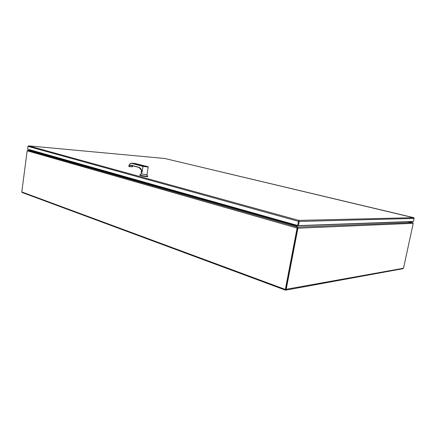 <?xml version="1.0" encoding="UTF-8"?>
<svg xmlns="http://www.w3.org/2000/svg" width="436" height="436" viewBox="0 0 436 436"><rect width="100%" height="100%" fill="white"/><g stroke="black" fill="none" stroke-linecap="round" stroke-linejoin="round"><path stroke-width="0.65" d="M298.736 220.665L298.785 220.387L413.775 217.689M298.415 225.603L297.597 225.472L298.725 220.627L299.205 221.466L298.415 225.603L413.53 221.434L414.037 217.842L164.786 158.497M298.769 220.845L298.785 220.387L28.591 145.853L164.754 158.486L28.623 145.853L27.926 146.354L27.566 149.117L297.597 225.472M298.725 220.627L299.031 220.676M413.644 217.646L164.726 158.486M285.787 290.131L402.902 268.712L403.502 268.238L285.346 289.444L297.096 228.066L297.417 228.055L285.667 289.39L297.417 228.055L297.913 228.197L286.152 289.564L285.645 290.158L285.613 289.564M297.265 227.505L297.308 227.81M33.038 151.069L27.937 150.3L27.168 150.802L21.8 191.944L22.22 192.543L285.324 290.103M403.502 268.238L413.224 223.319L412.609 222.545L407.518 221.695M285.427 290.109L285.346 289.444L21.8 191.944M33.147 150.693L32.591 151.074L27.73 150.322M27.168 150.802L297.096 228.066L297.276 227.456M297.477 227.685L297.586 227.112L297.913 228.197L413.224 223.319M412.75 222.589L407.595 221.717M32.591 151.074L295.88 225.799L297.347 227.074L27.926 150.316L33.141 150.752L27.964 150.306M295.88 225.799L295.406 225.466L295.673 225.287L295.63 225.674M412.609 222.545L297.586 227.112L296.088 225.979M295.864 225.794L295.913 225.325L296.398 225.461L296.115 225.832L407.704 221.755M295.739 224.949L295.673 225.287M295.913 225.325L295.973 225.014M295.445 224.862L295.363 225.298L33.109 150.987M297.434 225.428L296.398 225.461L296.458 225.15M141.586 170.28L141.035 173.822L146.976 174.771L148.191 167.048L143.019 166.405L142.027 172.563L141.7 170.596M139.858 174.787L139.803 174.825C140.746 175.408 142.997 175.871 146.556 176.226L147.804 176.051M141.095 173.899L139.733 175.239C140.681 175.806 142.937 176.269 146.496 176.624L147.782 176.52L146.899 174.825M143.166 166.012L147.33 166.683M141.673 170.471L138.822 167.266C140.109 167.653 141.068 168.71 141.705 170.432L141.793 170.961L141.673 170.509C140.463 168.274 139.547 167.261 138.931 167.462L130.909 165.304L138.899 167.457M142.027 172.563L141.793 170.961M142.027 172.536L142.986 166.394L131.825 163.429C130.413 163.277 129.438 164.236 128.914 166.312L129.263 166.574L130.8 165.108L138.822 167.266M142.011 172.427L141.705 170.432M143.161 166.214L131.89 163.228C130.844 163.097 129.988 163.691 129.334 165.015M132.457 165.718L132.757 165.8M131.825 163.429L134.68 163.451M132.402 166.617L131.994 166.786L132.664 165.893M132.195 165.653L131.928 166.759L132.451 165.729M131.972 166.781L129.699 166.617M129.786 166.236L130.021 165.756M129.677 166.617L129.307 166.585L130.849 165.288L129.95 165.778L129.737 166.596M144.174 165.947L146.376 166.432L144.174 165.947M299.205 221.466L414.184 218.42M27.926 146.354L298.393 221.335M412.57 222.518L408.815 221.608L412.538 222.513M146.692 166.688L143.144 165.98L143.929 165.844C145.193 165.86 148.796 166.781 146.621 166.536C145.352 166.519 141.749 165.593 143.929 165.844C148.507 166.541 147.15 166.53 147.368 166.656L146.692 166.688M148.191 167.048L147.335 166.547C150.186 167.173 144.654 166.726 143.193 166.225M135.236 163.516L145.057 165.98M135.095 163.484L145.068 165.98M132.909 165.844L132.337 166.808M135.084 163.484L131.89 163.228C129.884 163.647 128.876 164.666 128.871 166.29L129.001 166.503M132.942 165.849L132.413 166.754M130.026 165.751L130.844 165.288"/></g></svg>
